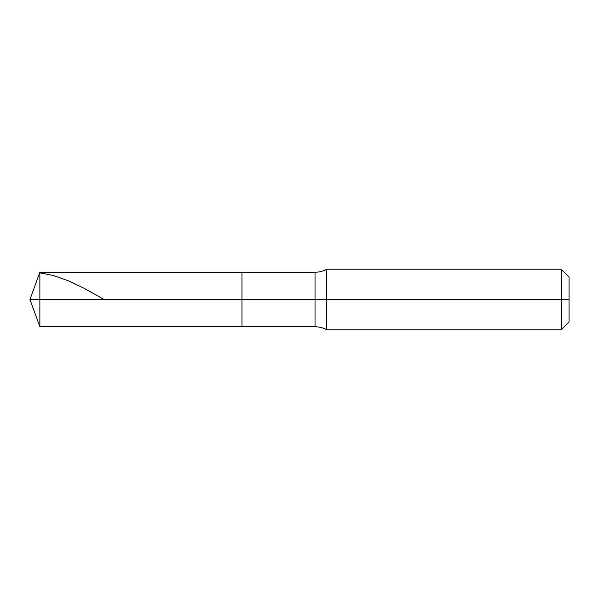 <?xml version="1.0" encoding="UTF-8"?>
<svg xmlns="http://www.w3.org/2000/svg" width="599" height="599" viewBox="0 0 599 599"><rect width="100%" height="100%" fill="white"/><g stroke="black" fill="none" stroke-linecap="round" stroke-linejoin="round"><path stroke-width="0.9" d="M39.871 299.5L39.871 326.755L39.871 299.5L39.871 326.755L39.871 299.5L241.959 299.5L241.959 326.755L241.959 272.246L241.959 326.755L241.959 299.5L315.029 299.5L315.029 326.755L315.029 299.5L315.029 326.755L315.029 299.5L326.755 299.5L326.755 329.787L326.755 299.5L326.755 329.787L326.755 299.5L561.173 299.5L561.173 329.787L561.173 269.213L561.173 299.5L561.173 269.213L561.173 299.5L569.05 299.5L569.05 321.91L569.05 277.09L569.05 299.5L326.755 299.5L326.755 269.213L326.755 299.5L326.755 269.213L326.755 299.5L315.029 299.5L315.029 272.246L315.029 299.5L315.029 272.246L315.029 299.5L241.959 299.5L241.959 272.246L241.959 299.5L39.871 299.5L39.871 272.246L39.871 299.5L39.871 272.246L39.871 299.5L29.95 299.5L39.871 299.5M39.871 272.844L53.184 275.473L68.308 280.751L83.433 287.939L104.114 299.5M569.05 321.91L561.173 329.787L326.755 329.787C323.101 327.788 319.192 326.777 315.029 326.755L39.871 326.755L29.95 299.5L39.871 272.246L315.029 272.246C319.192 272.223 323.101 271.212 326.755 269.213L561.173 269.213L569.05 277.09"/></g></svg>
